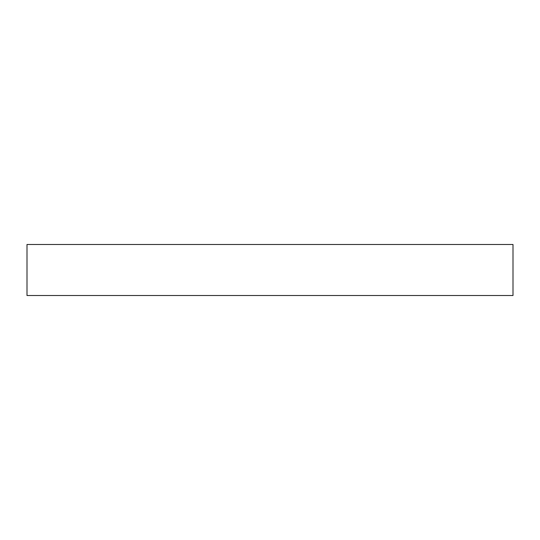<?xml version="1.0" encoding="UTF-8"?>
<svg xmlns="http://www.w3.org/2000/svg" width="540" height="540" viewBox="0 0 540 540"><rect width="100%" height="100%" fill="white"/><g stroke="black" fill="none" stroke-linecap="round" stroke-linejoin="round"><path stroke-width="0.81" d="M513 295.515L27 295.515L27 244.485L513 244.485L513 295.515"/></g></svg>
